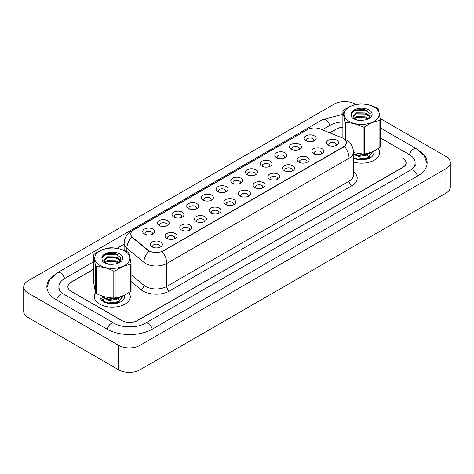 <?xml version="1.0" encoding="UTF-8"?>
<svg xmlns="http://www.w3.org/2000/svg" width="474" height="474" viewBox="0 0 474 474"><rect width="100%" height="100%" fill="white"/><g stroke="black" fill="none" stroke-linecap="round" stroke-linejoin="round"><path stroke-width="0.71" d="M291.243 149.233L291.243 149.233A5.996 3.46 180 0 1 291.243 144.339A5.996 3.46 180 0 1 299.722 144.339A5.996 3.46 180 0 1 299.722 149.233A5.996 3.46 180 0 1 291.243 149.233M298.738 149.689A3.745 2.163 0 0 0 299.23 148.623A3.745 2.163 0 0 0 298.128 147.088A3.745 2.163 0 0 0 294.046 146.62A3.745 2.163 0 0 0 291.735 148.623A3.745 2.163 0 0 0 292.227 149.689M276.561 157.706L276.561 157.706A5.996 3.46 180 0 1 276.561 152.812A5.996 3.46 180 0 1 285.04 152.812A5.996 3.46 180 0 1 285.04 157.706A5.996 3.46 180 0 1 276.561 157.706M284.056 158.168A3.745 2.163 0 0 0 284.548 157.095A3.745 2.163 0 0 0 283.452 155.567A3.745 2.163 0 0 0 279.37 155.099A3.745 2.163 0 0 0 277.053 157.095A3.745 2.163 0 0 0 277.545 158.168M261.879 166.184L261.879 166.184A5.996 3.46 180 0 1 261.879 161.284A5.996 3.46 180 0 1 270.364 161.284A5.996 3.46 180 0 1 270.364 166.184A5.996 3.46 180 0 1 261.879 166.184M269.38 166.641A3.745 2.163 0 0 0 269.866 165.568A3.745 2.163 0 0 0 268.77 164.04A3.745 2.163 0 0 0 264.688 163.571A3.745 2.163 0 0 0 262.377 165.568A3.745 2.163 0 0 0 262.863 166.641M247.203 174.657L247.203 174.657A5.996 3.46 180 0 1 247.203 169.763A5.996 3.46 180 0 1 255.682 169.763A5.996 3.46 180 0 1 255.682 174.657A5.996 3.46 180 0 1 247.203 174.657M254.698 175.119A3.745 2.163 0 0 0 255.19 174.047A3.745 2.163 0 0 0 254.094 172.518A3.745 2.163 0 0 0 250.005 172.05A3.745 2.163 0 0 0 247.695 174.047A3.745 2.163 0 0 0 248.186 175.119M232.521 183.136L232.521 183.136A5.996 3.46 180 0 1 232.521 178.236A5.996 3.46 180 0 1 240.999 178.236A5.996 3.46 180 0 1 240.999 183.136A5.996 3.46 180 0 1 232.521 183.136M240.016 183.592A3.745 2.163 0 0 0 240.508 182.52A3.745 2.163 0 0 0 239.411 180.991A3.745 2.163 0 0 0 235.329 180.523A3.745 2.163 0 0 0 233.012 182.52A3.745 2.163 0 0 0 233.504 183.592M217.844 191.609L217.844 191.609A5.996 3.46 180 0 1 217.844 186.715A5.996 3.46 180 0 1 226.323 186.715A5.996 3.46 180 0 1 226.323 191.609A5.996 3.46 180 0 1 217.844 191.609M225.34 192.071A3.745 2.163 0 0 0 225.831 190.998A3.745 2.163 0 0 0 224.729 189.47A3.745 2.163 0 0 0 220.647 188.996A3.745 2.163 0 0 0 218.336 190.998A3.745 2.163 0 0 0 218.828 192.071M203.162 200.081L203.162 200.081A5.996 3.46 180 0 1 203.162 195.187A5.996 3.46 180 0 1 211.641 195.187A5.996 3.46 180 0 1 211.641 200.081A5.996 3.46 180 0 1 203.162 200.081M210.657 200.543A3.745 2.163 0 0 0 211.149 199.471A3.745 2.163 0 0 0 210.053 197.942A3.745 2.163 0 0 0 205.965 197.474A3.745 2.163 0 0 0 203.654 199.471A3.745 2.163 0 0 0 204.146 200.543M188.48 208.56L188.48 208.56A5.996 3.46 180 0 1 188.48 203.666A5.996 3.46 180 0 1 196.959 203.666A5.996 3.46 180 0 1 196.959 208.56A5.996 3.46 180 0 1 188.48 208.56M195.975 209.016A3.745 2.163 0 0 0 196.467 207.95A3.745 2.163 0 0 0 195.371 206.415A3.745 2.163 0 0 0 191.289 205.947A3.745 2.163 0 0 0 188.972 207.95A3.745 2.163 0 0 0 189.464 209.016M173.804 217.033L173.804 217.033A5.996 3.46 180 0 1 173.804 212.139A5.996 3.46 180 0 1 182.283 212.139A5.996 3.46 180 0 1 182.283 217.033A5.996 3.46 180 0 1 173.804 217.033M181.299 217.495A3.745 2.163 0 0 0 181.791 216.422A3.745 2.163 0 0 0 180.695 214.894A3.745 2.163 0 0 0 176.606 214.426A3.745 2.163 0 0 0 174.296 216.422A3.745 2.163 0 0 0 174.787 217.495M159.122 225.511L159.122 225.511A5.996 3.46 180 0 1 159.122 220.617A5.996 3.46 180 0 1 167.6 220.617A5.996 3.46 180 0 1 167.6 225.511A5.996 3.46 180 0 1 159.122 225.511M166.617 225.968A3.745 2.163 0 0 0 167.109 224.901A3.745 2.163 0 0 0 166.013 223.367A3.745 2.163 0 0 0 161.93 222.899A3.745 2.163 0 0 0 159.614 224.901A3.745 2.163 0 0 0 160.105 225.968M144.446 233.984L144.446 233.984A5.996 3.46 180 0 1 144.446 229.09A5.996 3.46 180 0 1 152.924 229.09A5.996 3.46 180 0 1 152.924 233.984A5.996 3.46 180 0 1 144.446 233.984M151.941 234.446A3.745 2.163 0 0 0 152.432 233.374A3.745 2.163 0 0 0 151.33 231.845A3.745 2.163 0 0 0 147.248 231.377A3.745 2.163 0 0 0 144.937 233.374A3.745 2.163 0 0 0 145.429 234.446M305.92 140.754L305.92 140.754A5.996 3.46 180 0 1 305.92 135.86A5.996 3.46 180 0 1 314.398 135.86A5.996 3.46 180 0 1 314.398 140.754A5.996 3.46 180 0 1 305.92 140.754M313.415 141.216A3.745 2.163 0 0 0 313.906 140.144A3.745 2.163 0 0 0 312.81 138.615A3.745 2.163 0 0 0 308.728 138.147A3.745 2.163 0 0 0 306.411 140.144A3.745 2.163 0 0 0 306.903 141.216M313.634 153.683L313.634 153.683A5.996 3.46 180 0 1 313.634 148.789A5.996 3.46 180 0 1 322.113 148.789A5.996 3.46 180 0 1 322.113 153.683A5.996 3.46 180 0 1 313.634 153.683M321.129 154.145A3.745 2.163 0 0 0 321.621 153.072A3.745 2.163 0 0 0 320.519 151.544A3.745 2.163 0 0 0 316.436 151.076A3.745 2.163 0 0 0 314.126 153.072A3.745 2.163 0 0 0 314.618 154.145M298.952 162.161L298.952 162.161A5.996 3.46 180 0 1 298.952 157.261A5.996 3.46 180 0 1 307.43 157.261A5.996 3.46 180 0 1 307.43 162.161A5.996 3.46 180 0 1 298.952 162.161M306.447 162.618A3.745 2.163 0 0 0 306.939 161.545A3.745 2.163 0 0 0 305.843 160.016A3.745 2.163 0 0 0 301.76 159.548A3.745 2.163 0 0 0 299.444 161.545A3.745 2.163 0 0 0 299.935 162.618M284.27 170.634L284.27 170.634A5.996 3.46 180 0 1 284.27 165.74A5.996 3.46 180 0 1 292.754 165.74A5.996 3.46 180 0 1 292.754 170.634A5.996 3.46 180 0 1 284.27 170.634M291.771 171.096A3.745 2.163 0 0 0 292.257 170.024A3.745 2.163 0 0 0 291.16 168.495A3.745 2.163 0 0 0 287.078 168.021A3.745 2.163 0 0 0 284.767 170.024A3.745 2.163 0 0 0 285.253 171.096M269.593 179.113L269.593 179.113A5.996 3.46 180 0 1 269.593 174.213A5.996 3.46 180 0 1 278.072 174.213A5.996 3.46 180 0 1 278.072 179.113A5.996 3.46 180 0 1 269.593 179.113M277.089 179.569A3.745 2.163 0 0 0 277.58 178.497A3.745 2.163 0 0 0 276.484 176.968A3.745 2.163 0 0 0 272.396 176.5A3.745 2.163 0 0 0 270.085 178.497A3.745 2.163 0 0 0 270.577 179.569M254.911 187.586L254.911 187.586A5.996 3.46 180 0 1 254.911 182.691A5.996 3.46 180 0 1 263.39 182.691A5.996 3.46 180 0 1 263.39 187.586A5.996 3.46 180 0 1 254.911 187.586M262.406 188.042A3.745 2.163 0 0 0 262.898 186.975A3.745 2.163 0 0 0 261.802 185.441A3.745 2.163 0 0 0 257.72 184.973A3.745 2.163 0 0 0 255.403 186.975A3.745 2.163 0 0 0 255.895 188.042M240.235 196.058L240.235 196.058A5.996 3.46 180 0 1 240.235 191.164A5.996 3.46 180 0 1 248.714 191.164A5.996 3.46 180 0 1 248.714 196.058A5.996 3.46 180 0 1 240.235 196.058M247.73 196.52A3.745 2.163 0 0 0 248.222 195.448A3.745 2.163 0 0 0 247.12 193.919A3.745 2.163 0 0 0 243.038 193.451A3.745 2.163 0 0 0 240.727 195.448A3.745 2.163 0 0 0 241.219 196.52M225.553 204.537L225.553 204.537A5.996 3.46 180 0 1 225.553 199.643A5.996 3.46 180 0 1 234.032 199.643A5.996 3.46 180 0 1 234.032 204.537A5.996 3.46 180 0 1 225.553 204.537M233.048 204.993A3.745 2.163 0 0 0 233.54 203.927A3.745 2.163 0 0 0 232.444 202.392A3.745 2.163 0 0 0 228.361 201.924A3.745 2.163 0 0 0 226.045 203.927A3.745 2.163 0 0 0 226.536 204.993M210.871 213.01L210.871 213.01A5.996 3.46 180 0 1 210.871 208.116A5.996 3.46 180 0 1 219.349 208.116A5.996 3.46 180 0 1 219.355 213.01A5.996 3.46 180 0 1 210.871 213.01M218.372 213.472A3.745 2.163 0 0 0 218.858 212.399A3.745 2.163 0 0 0 217.762 210.871A3.745 2.163 0 0 0 213.679 210.403A3.745 2.163 0 0 0 211.363 212.399A3.745 2.163 0 0 0 211.854 213.472M196.195 221.488L196.195 221.488A5.996 3.46 180 0 1 196.195 216.588A5.996 3.46 180 0 1 204.673 216.588A5.996 3.46 180 0 1 204.673 221.488A5.996 3.46 180 0 1 196.195 221.488M203.69 221.945A3.745 2.163 0 0 0 204.181 220.872A3.745 2.163 0 0 0 203.085 219.344A3.745 2.163 0 0 0 198.997 218.875A3.745 2.163 0 0 0 196.686 220.872A3.745 2.163 0 0 0 197.178 221.945M181.512 229.961L181.512 229.961A5.996 3.46 180 0 1 181.512 225.067A5.996 3.46 180 0 1 189.991 225.067A5.996 3.46 180 0 1 189.991 229.961A5.996 3.46 180 0 1 181.512 229.961M189.008 230.423A3.745 2.163 0 0 0 189.499 229.351A3.745 2.163 0 0 0 188.403 227.822A3.745 2.163 0 0 0 184.321 227.354A3.745 2.163 0 0 0 182.004 229.351A3.745 2.163 0 0 0 182.496 230.423M166.836 238.44L166.836 238.44A5.996 3.46 180 0 1 166.836 233.54A5.996 3.46 180 0 1 175.315 233.54A5.996 3.46 180 0 1 175.315 238.44A5.996 3.46 180 0 1 166.836 238.44M174.331 238.896A3.745 2.163 0 0 0 174.823 237.824A3.745 2.163 0 0 0 173.721 236.295A3.745 2.163 0 0 0 169.639 235.827A3.745 2.163 0 0 0 167.328 237.824A3.745 2.163 0 0 0 167.82 238.896M152.154 246.913L152.154 246.913A5.996 3.46 180 0 1 152.154 242.018A5.996 3.46 180 0 1 160.633 242.018A5.996 3.46 180 0 1 160.633 246.913A5.996 3.46 180 0 1 152.154 246.913M159.649 247.369A3.745 2.163 0 0 0 160.141 246.302A3.745 2.163 0 0 0 159.045 244.774A3.745 2.163 0 0 0 154.957 244.3A3.745 2.163 0 0 0 152.646 246.302A3.745 2.163 0 0 0 153.138 247.369M328.31 145.21L328.31 145.21A5.996 3.46 180 0 1 328.31 140.316A5.996 3.46 180 0 1 336.789 140.316A5.996 3.46 180 0 1 336.789 145.21A5.996 3.46 180 0 1 328.31 145.21M335.805 145.666A3.745 2.163 0 0 0 336.297 144.6A3.745 2.163 0 0 0 335.201 143.065A3.745 2.163 0 0 0 331.119 142.597A3.745 2.163 0 0 0 328.802 144.6A3.745 2.163 0 0 0 329.294 145.666M342.145 137.839A10.12 5.842 180 0 1 343.496 138.491A10.12 5.842 180 0 1 346.458 142.621A10.12 5.842 180 0 1 343.496 146.756L163.311 250.782A10.12 5.842 180 0 1 147.864 250.005L132.59 237.409A10.12 5.842 180 0 1 130.759 234.055A10.12 5.842 180 0 1 133.721 229.926L307.365 129.675A10.12 5.842 180 0 1 320.323 129.017L342.145 137.839M95.582 292.92A17.988 10.387 0 0 0 94.314 296.754A17.988 10.387 0 0 0 99.581 304.101A17.988 10.387 0 0 0 119.181 306.352A17.988 10.387 0 0 0 130.291 296.754A17.988 10.387 0 0 0 128.78 292.588A17.988 10.387 0 0 1 130.291 296.754A17.988 10.387 0 0 1 119.181 306.352A17.988 10.387 0 0 1 99.581 304.101A17.988 10.387 0 0 1 94.314 296.754A17.988 10.387 0 0 1 95.582 292.92M346.458 142.621L344.474 146.342L343.496 147.053L162.173 251.599A13.118 7.572 60 0 1 166.753 263.479A14.99 8.656 180 0 1 145.554 263.479A14.99 8.656 180 0 1 143.877 262.323L126.854 248.287A14.99 8.656 180 0 1 124.141 243.322L124.141 250.402M150.139 251.599L147.864 250.444L131.908 237.16A13.118 8.775 129.5 0 0 126.854 248.287L126.854 251.576M353.45 162.043A17.988 10.387 0 0 0 379.633 152.8A17.988 10.387 0 0 0 378.122 148.629A17.988 10.387 0 0 1 379.633 152.8A17.988 10.387 0 0 1 353.45 162.043M93.538 269.345L71.23 282.22A11.24 6.488 0 0 0 67.936 286.811A11.24 6.488 0 0 0 71.23 291.403L121.575 320.465A11.24 6.488 0 0 0 137.472 320.465L402.716 167.328A11.24 6.488 0 0 0 406.011 162.742A11.24 6.488 0 0 0 402.716 158.15L402.853 158.227A11.24 6.488 0 0 1 406.141 162.819A11.24 6.488 0 0 1 402.853 167.405L137.661 320.513A11.24 6.488 0 0 1 121.759 320.513L71.147 291.297A11.24 6.488 0 0 1 67.859 286.705A11.24 6.488 0 0 1 71.147 282.113L93.538 269.191M342.88 127.245A11.24 6.488 0 0 0 336.475 129.082L329.892 132.886M359.6 159.75L362.456 159.839M353.45 158.032A12.217 7.057 0 0 0 370.289 157.783A12.217 7.057 0 0 0 373.553 151.206M347.424 120.242A17.615 10.167 0 0 0 372.031 122.458A17.615 10.167 0 0 0 375.87 108.25A17.615 10.167 0 0 0 351.258 106.034A17.615 10.167 0 0 0 347.424 120.242M344.918 139.261L344.918 122.055A20.234 11.684 0 0 0 345.303 122.369A20.234 11.684 0 0 0 345.7 122.677L345.7 139.634M353.45 152.664L363.149 154.032L363.149 127.133C357.355 124.17 351.542 122.689 345.7 122.677M363.149 127.133A20.234 11.684 0 0 0 364.465 127.05L364.465 153.949C369.59 153.274 374.727 151.105 379.875 147.455A20.234 11.684 0 0 0 380.409 146.756L380.409 119.857A20.234 11.684 0 0 1 379.875 120.556C374.727 121.243 369.59 123.412 364.465 127.05M344.918 122.055L342.88 111.106A20.234 11.684 0 0 1 343.419 110.406C348.544 106.769 353.675 104.6 358.824 103.913A20.234 11.684 0 0 1 360.145 103.83C365.934 103.83 371.752 105.311 377.588 108.285A20.234 11.684 0 0 1 377.991 108.593A20.234 11.684 0 0 1 378.371 108.907L380.409 119.857M363.149 154.032A20.234 11.684 0 0 0 364.465 153.949M363.238 120.23L358.273 120.165M368.553 118.737L365.11 116.817L356.596 116.699L354.001 118.168M367.824 119.122L365.11 117.789L356.596 117.671L354.588 118.654M370.064 117.137L368.565 114.862L365.11 112.93L356.596 112.812L353.083 116.219L355.02 118.933A8.568 4.947 0 0 0 355.518 119.252M369.827 117.487L368.565 115.834L365.11 113.902L356.596 113.784L353.136 116.711M372.096 151.858L372.114 152.747L367.818 158.215L360.175 159.803M372.114 152.261L367.818 157.729L357.408 159.021L353.45 157.552M370.455 152.492L367.818 154.328L357.408 155.62L353.45 154.151M369.542 152.8L367.818 153.843L357.408 155.134L353.45 153.665M356.466 153.973L358.054 153.653M364.589 153.931L365.336 154.121M368.351 118.891L370.312 113.647L364.376 109.636L355.761 109.891L351.198 113.831L351.667 117.102C353.065 118.672 355.204 119.75 358.083 120.337L363.493 120.195A10.469 6.043 0 0 0 369.05 118.518A10.469 6.043 0 0 0 365.981 108.742A10.469 6.043 0 0 0 351.198 113.831M363.493 120.195C359.742 120.633 356.922 120.212 355.02 118.933L355.459 119.223M379.875 147.455L379.875 120.556M342.88 111.106L342.88 138.005M365.661 117.985L356.134 117.836M365.661 114.098L356.134 113.95M367.587 110.88L366.153 110.359L355.073 110.395L352.466 111.746M368.979 152.972L368.731 153.351M367.777 154.352L366.301 155.312L358.451 156.45L354.593 154.755M367.777 158.239L365.827 159.424M355.488 154.453L357.645 153.588M364.743 153.908L366.088 154.447M366.965 154.939L368.624 156.396M369.234 157.392L369.442 158.002M367.907 153.268L365.288 154.797M110.252 303.71L113.108 303.793M102.242 296.28L104.055 301.956L104.487 302.222M100.334 295.326A12.217 7.057 0 0 0 103.658 301.742A12.217 7.057 0 0 0 120.941 301.742A12.217 7.057 0 0 0 124.206 295.166M98.077 264.202A17.615 10.167 0 0 0 122.689 266.418A17.615 10.167 0 0 0 126.522 252.209A17.615 10.167 0 0 0 101.916 249.988A17.615 10.167 0 0 0 98.077 264.202M131.067 263.817L129.029 252.861A20.234 11.684 0 0 0 128.644 252.553A20.234 11.684 0 0 0 128.247 252.245C122.405 249.271 116.592 247.789 110.797 247.789A20.234 11.684 0 0 0 109.482 247.872C104.333 248.56 99.196 250.722 94.071 254.366A20.234 11.684 0 0 0 93.538 255.065L93.538 281.965L95.576 292.914L95.576 266.015A20.234 11.684 0 0 0 95.955 266.329A20.234 11.684 0 0 0 96.358 266.637L96.358 293.536C102.147 296.493 107.965 297.98 113.801 297.992A20.234 11.684 0 0 0 115.123 297.909C120.242 297.234 125.379 295.065 130.528 291.415A20.234 11.684 0 0 0 131.067 290.716L131.067 263.817A20.234 11.684 0 0 1 130.528 264.516C125.379 265.203 120.242 267.366 115.123 271.01L115.123 297.909M113.801 297.992L113.801 271.092C108.013 268.13 102.194 266.643 96.358 266.637M113.801 271.092A20.234 11.684 0 0 0 115.123 271.01M95.576 292.914A20.234 11.684 0 0 0 95.955 293.228A20.234 11.684 0 0 0 96.358 293.536M113.89 264.19L108.925 264.125M119.211 262.697L115.769 260.777L107.248 260.659L104.653 262.128M118.482 263.082L115.769 261.749L107.248 261.63L105.246 262.614M120.716 261.097L119.217 258.822L115.769 256.89L107.248 256.772L103.735 260.179L105.672 262.892A8.568 4.947 0 0 0 106.17 263.212M120.479 261.447L119.217 259.793L115.769 257.862L107.248 257.743L103.788 260.664M122.754 295.817L122.772 296.706L118.476 302.175L110.833 303.757M122.772 296.22L118.476 301.689L108.066 302.981L103.847 301.34L101.892 298.744L102.354 296.469M121.107 296.451L118.476 298.288L108.066 299.58L103.847 297.939L102.094 295.983M120.2 296.754L118.476 297.802L108.066 299.094L103.847 297.453L102.437 296.102M107.118 297.933L108.706 297.613M115.247 297.891L115.994 298.081M102.905 301.037L101.892 299.23L101.833 298.164M119.004 262.845L120.965 257.607L115.034 253.596L106.413 253.851L101.857 257.791L102.319 261.061C103.723 262.632 105.862 263.71 108.736 264.296L114.145 264.154A10.469 6.043 0 0 0 119.703 262.478A10.469 6.043 0 0 0 116.634 252.701A10.469 6.043 0 0 0 101.857 257.791M114.145 264.154C110.401 264.593 107.574 264.172 105.672 262.892L106.111 263.177M130.528 291.415L130.528 264.516M95.576 266.015L93.538 255.065M116.32 261.944L106.792 261.796M116.32 258.057L106.792 257.909M118.239 254.84L116.811 254.313L105.732 254.354L103.119 255.699M119.638 296.925L119.383 297.305M118.429 298.306L116.954 299.272L109.109 300.409L105.246 298.715M118.429 302.193L116.48 303.384M106.14 298.413L108.297 297.548M115.395 297.868L116.74 298.407M117.623 298.893L119.282 300.356M119.886 301.351L120.094 301.962M118.559 297.222L115.94 298.75M342.88 127.156A11.24 6.488 0 0 0 336.339 129.011L329.738 132.821M411.396 169.585A20.234 11.684 0 0 0 415.135 162.819A20.234 11.684 0 0 0 409.21 154.554L380.409 137.928M342.88 121.942A20.234 11.684 0 0 0 329.981 125.337L322.255 129.799M124.141 244.175L116.936 248.335M93.538 261.844L64.79 278.445A20.234 11.684 0 0 0 58.865 286.705A20.234 11.684 0 0 0 62.604 293.471M355.861 104.481L355.287 104.15A14.99 8.656 0 0 0 334.087 104.15L28.09 280.815A14.99 8.656 0 0 0 23.7 286.936A14.99 8.656 0 0 0 28.09 293.05L118.713 345.374A14.99 8.656 0 0 0 139.913 345.374L445.91 168.708A14.99 8.656 0 0 0 450.3 162.588A14.99 8.656 0 0 0 445.91 156.467L380.231 118.547M23.7 286.936L23.7 311.412A14.99 8.656 0 0 0 28.09 317.533L118.713 369.85A14.99 8.656 0 0 0 139.913 369.85L445.91 193.185A14.99 8.656 0 0 0 450.3 187.064L450.3 162.588M54.326 274.807A32.226 18.605 0 0 0 46.873 286.705A32.226 18.605 0 0 0 56.311 299.858L106.923 329.08A32.226 18.605 0 0 0 152.498 329.08L417.689 175.972A32.226 18.605 0 0 0 427.127 162.819A32.226 18.605 0 0 0 419.674 150.916M163.311 250.782L163.311 251.084M147.864 250.005L147.864 250.444M132.59 237.409L132.59 237.847M343.496 146.756L343.496 147.053M353.45 171.624A18.735 10.819 180 0 1 351.708 185.767L169.402 291.018A3.745 2.163 60 0 1 166.753 286.426L349.06 181.175A14.99 8.656 0 0 0 353.45 175.054L353.45 152.107A14.99 8.656 180 0 1 349.06 158.227A13.118 7.572 -120 0 0 344.474 146.342M169.402 291.018A18.735 10.819 180 0 1 142.905 291.018A18.735 10.819 180 0 1 140.808 289.573L131.067 281.544M148.984 251.143A13.118 8.775 129.5 0 0 143.877 262.323L143.877 285.271A14.99 8.656 0 0 0 145.554 286.426A14.99 8.656 0 0 0 166.753 286.426L166.753 263.479L349.06 158.227L349.06 181.175A3.745 2.163 60 0 0 351.708 185.767M353.45 152.107C353.195 146.721 350.825 142.68 346.346 139.984L344.45 139.06A13.118 6.144 112 0 0 344.272 139.001M132.607 230.69A13.118 7.572 -120 0 0 131.251 231.199C126.765 233.895 124.395 237.936 124.141 243.322M131.251 231.199L306.263 130.154A13.118 7.572 60 0 1 307.259 129.734M131.067 274.713L143.877 285.271A3.745 2.506 -50.5 0 1 140.808 289.573M152.273 329.211A5.996 3.46 -120 0 0 145.263 323.274C137.887 328.044 121.534 328.044 114.157 323.274L63.546 294.058C62.947 293.839 60.032 291.848 59.114 289.733L58.865 288.542M107.148 329.211A5.996 3.46 -60 0 1 114.157 323.274M56.536 299.989A5.996 3.46 -60 0 1 63.546 294.058M46.902 287.552L49.889 279.393L57.55 272.639A5.996 3.46 60 0 1 64.565 278.576M57.55 272.639L322.747 119.531A5.996 3.46 60 0 1 329.756 125.468M427.098 163.66L424.111 155.508L416.45 148.753A5.996 3.46 120 0 0 413.452 149.049A5.996 3.46 120 0 0 409.435 154.69M417.464 176.103A5.996 3.46 -120 0 0 410.454 170.172L145.263 323.274M139.913 369.85L139.913 345.374M118.713 369.85L118.713 345.374M28.09 317.533L28.09 293.05M445.91 193.185L445.91 168.708M306.263 130.154L308.669 129.035M406.011 162.742L406.011 163.808M67.936 286.811L67.936 287.475M415.135 164.656C415.971 165.26 414.412 167.097 410.454 170.172M380.409 127.944L416.45 148.753M322.747 119.531L342.88 114.311"/></g></svg>
